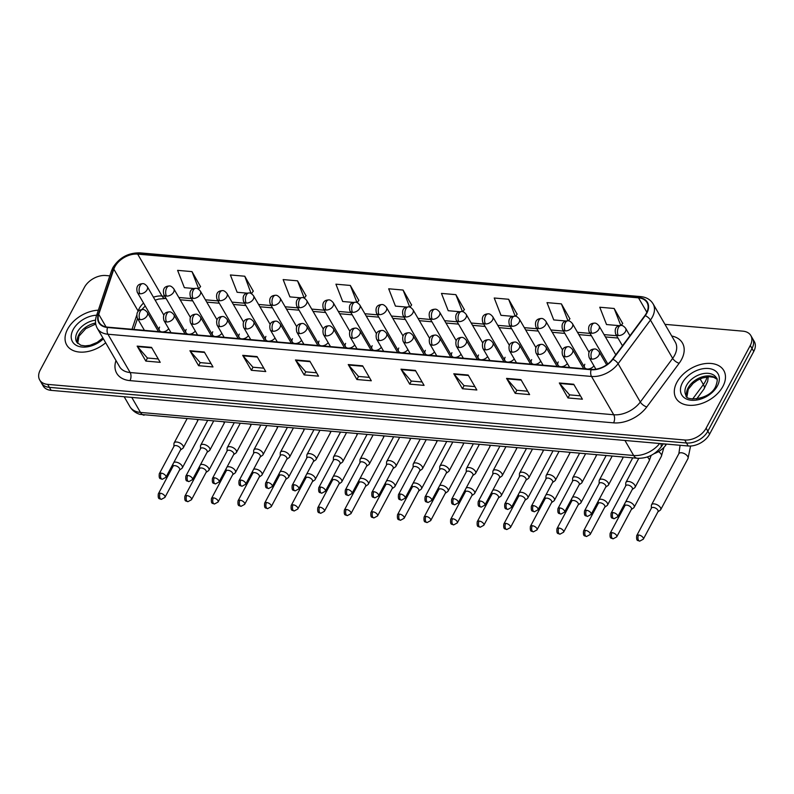 <?xml version="1.0" encoding="UTF-8"?>
<svg xmlns="http://www.w3.org/2000/svg" width="794" height="794" viewBox="0 0 794 794"><rect width="100%" height="100%" fill="white"/><g stroke="black" fill="none" stroke-linecap="round" stroke-linejoin="round"><path stroke-width="1.19" d="M186.163 329.45A5.756 3.801 -30.1 0 0 185.985 332.755A5.756 3.801 -30.1 0 0 190.272 334.135A5.756 3.801 -30.1 0 0 195.284 331.038M212.742 331.773A5.756 3.801 -30.1 0 0 212.564 335.078A5.756 3.801 -30.1 0 0 216.851 336.448A5.756 3.801 -30.1 0 0 221.863 333.351M239.322 334.085A5.756 3.801 -30.1 0 0 239.133 337.4A5.756 3.801 -30.1 0 0 243.43 338.77A5.756 3.801 -30.1 0 0 248.443 335.673M265.901 336.408A5.756 3.801 -30.1 0 0 265.712 339.713A5.756 3.801 -30.1 0 0 270 341.092A5.756 3.801 -30.1 0 0 275.012 337.996M292.47 338.73A5.756 3.801 -30.1 0 0 292.291 342.035A5.756 3.801 -30.1 0 0 296.579 343.415A5.756 3.801 -30.1 0 0 301.591 340.318M319.049 341.053A5.756 3.801 -30.1 0 0 318.87 344.358A5.756 3.801 -30.1 0 0 323.158 345.737A5.756 3.801 -30.1 0 0 328.17 342.641M345.628 343.375A5.756 3.801 -30.1 0 0 345.45 346.68A5.756 3.801 -30.1 0 0 349.737 348.06A5.756 3.801 -30.1 0 0 354.749 344.963M372.207 345.698A5.756 3.801 -30.1 0 0 372.019 349.003A5.756 3.801 -30.1 0 0 376.316 350.372A5.756 3.801 -30.1 0 0 381.328 347.276M398.787 348.02A5.756 3.801 -30.1 0 0 398.598 351.325A5.756 3.801 -30.1 0 0 402.886 352.695A5.756 3.801 -30.1 0 0 407.898 349.598M425.356 350.333A5.756 3.801 -30.1 0 0 425.177 353.638A5.756 3.801 -30.1 0 0 429.465 355.017A5.756 3.801 -30.1 0 0 434.477 351.921M451.935 352.655A5.756 3.801 -30.1 0 0 451.756 355.96A5.756 3.801 -30.1 0 0 456.044 357.34A5.756 3.801 -30.1 0 0 461.056 354.243M478.514 354.978A5.756 3.801 -30.1 0 0 478.335 358.283A5.756 3.801 -30.1 0 0 482.623 359.662A5.756 3.801 -30.1 0 0 487.635 356.566M505.093 357.3A5.756 3.801 -30.1 0 0 504.905 360.605A5.756 3.801 -30.1 0 0 509.202 361.985A5.756 3.801 -30.1 0 0 514.214 358.888M531.672 359.622A5.756 3.801 -30.1 0 0 531.484 362.927A5.756 3.801 -30.1 0 0 535.771 364.297A5.756 3.801 -30.1 0 0 540.783 361.201M558.242 361.945A5.756 3.801 -30.1 0 0 558.063 365.25A5.756 3.801 -30.1 0 0 562.351 366.62A5.756 3.801 -30.1 0 0 567.363 363.523M584.821 364.257A5.756 3.801 -30.1 0 0 584.642 367.562A5.756 3.801 -30.1 0 0 588.93 368.942A5.756 3.801 -30.1 0 0 593.942 365.845M159.584 327.128A5.756 3.801 -30.1 0 0 159.405 330.433A5.756 3.801 -30.1 0 0 163.693 331.813A5.756 3.801 -30.1 0 0 168.705 328.716M666.563 444.104L665.68 445.305A17.27 11.394 149.9 0 1 654.067 453.672M67.609 329.153A27.621 18.232 -30.1 0 0 66.736 345.023A27.621 18.232 -30.1 0 0 105.681 342.79A27.621 18.232 -30.1 0 1 66.736 345.023A27.621 18.232 -30.1 0 1 67.609 329.153A27.621 18.232 -30.1 0 1 98.337 310.196A27.621 18.232 -30.1 0 0 67.609 329.153M676.865 382.351A27.621 18.232 -30.1 0 0 675.992 398.221A27.621 18.232 -30.1 0 0 698.799 404.344A27.621 18.232 -30.1 0 0 722.917 386.38A27.621 18.232 -30.1 0 0 723.791 370.51A27.621 18.232 -30.1 0 0 700.993 364.386A27.621 18.232 -30.1 0 0 676.865 382.351A27.621 18.232 -30.1 0 0 675.992 398.221A27.621 18.232 -30.1 0 0 698.799 404.344A27.621 18.232 -30.1 0 0 722.917 386.38A27.621 18.232 -30.1 0 0 723.791 370.51A27.621 18.232 -30.1 0 0 700.993 364.386A27.621 18.232 -30.1 0 0 676.865 382.351M114.892 266.715A18.421 12.158 149.9 0 1 137.68 254.12L638.515 297.859A18.421 12.158 149.9 0 1 647.011 302.554A18.421 12.158 149.9 0 1 644.907 315.536L612.561 359.196A18.421 12.158 149.9 0 1 591.302 369.389L107.716 327.158A18.421 12.158 149.9 0 1 99.22 322.463A18.421 12.158 149.9 0 1 98.744 314.325L113.83 269.156A18.421 12.158 149.9 0 1 114.892 266.715M114.505 266.685A18.877 12.456 -30.1 0 0 113.423 269.186L98.337 314.355A18.877 12.456 -30.1 0 0 107.527 327.505L591.113 369.736A18.877 12.456 -30.1 0 0 612.908 359.285L645.254 315.625A18.877 12.456 -30.1 0 0 638.704 297.512L137.868 253.772A18.877 12.456 -30.1 0 0 114.505 266.685M109.8 275.875L105.781 275.518A17.27 11.394 -30.1 0 0 84.422 287.329L40.246 370.054A17.27 11.394 -30.1 0 0 39.7 379.979L43.174 385.963A17.27 11.394 -30.1 0 0 51.134 390.36L688.219 445.99A17.27 11.394 -30.1 0 0 709.578 434.189L753.754 351.454L752.017 348.467A17.27 11.394 -30.1 0 0 752.563 338.542A17.27 11.394 -30.1 0 1 752.017 348.467L707.851 431.192L752.017 348.467L750.28 345.469A17.27 11.394 -30.1 0 0 750.826 335.554A17.27 11.394 -30.1 0 0 742.866 331.158L664.975 324.349M688.219 445.99L686.482 443.002A17.27 11.394 -30.1 0 0 707.851 431.192A17.27 11.394 -30.1 0 1 686.482 443.002L49.397 387.363L686.482 443.002L684.746 440.005A17.27 11.394 -30.1 0 0 706.114 428.204L750.28 345.469M41.437 382.966A17.27 11.394 -30.1 0 0 49.397 387.363A17.27 11.394 -30.1 0 1 41.437 382.966M622.655 323.426L614.159 308.479L599.768 307.228L606.527 324.538L619.072 325.639M569.884 318.821L561.398 303.874L546.997 302.613L553.755 319.932L565.914 320.994M517.112 314.216L508.626 299.269L494.235 298.008L500.984 315.327L512.765 316.349M464.341 309.6L455.855 294.653L441.464 293.403L448.213 310.712L459.607 311.714M200.495 286.565L191.999 271.617L177.608 270.357L184.367 287.676L193.835 288.5M253.266 291.17L244.77 276.223L230.379 274.972L237.138 292.281L246.994 293.145M306.037 295.775L297.542 280.828L283.15 279.577L289.909 296.887L300.142 297.79M358.809 300.39L350.313 285.443L335.922 284.183L342.68 301.502L353.3 302.425M411.57 304.995L403.084 290.048L388.693 288.788L395.442 306.107L406.459 307.07M39.7 379.979A17.27 11.394 -30.1 0 0 47.66 384.375L684.746 440.005M468.172 375.026L476.847 389.993L462.455 388.732L453.781 373.766L468.172 375.026M520.943 379.631L529.618 394.598L515.227 393.338L506.552 378.381L520.943 379.631M573.715 384.246L582.389 399.203L567.998 397.953L559.323 382.986L573.715 384.246M309.858 361.201L318.533 376.167L304.142 374.907L295.467 359.95L309.858 361.201M257.087 356.595L265.762 371.552L251.37 370.302L242.696 355.335L257.087 356.595M204.316 351.99L212.99 366.947L198.599 365.687L189.925 350.73L204.316 351.99M151.545 347.375L160.219 362.342L145.828 361.081L137.154 346.124L151.545 347.375M415.401 370.421L424.075 385.378L409.684 384.127L401.01 369.16L415.401 370.421M362.63 365.816L371.304 380.773L356.913 379.512L348.238 364.555L362.63 365.816M356.913 379.512L358.551 376.445M369.339 377.388L358.471 376.435L348.566 365.022A4.605 2.521 -85 0 1 348.238 364.555M409.684 384.127L411.322 381.051M422.11 381.993L411.242 381.051L401.337 369.627A4.605 2.521 -85 0 1 401.01 369.16M145.828 361.081L147.466 358.015M158.264 358.957L147.386 358.005L137.481 346.591A4.605 2.521 -85 0 1 137.154 346.124M198.599 365.687L200.237 362.62M211.025 363.563L200.157 362.61L190.252 351.196A4.605 2.521 -85 0 1 189.925 350.73M251.37 370.302L253.008 367.225M263.797 368.168L252.929 367.225L243.024 355.801A4.605 2.521 -85 0 1 242.696 355.335M304.142 374.907L305.779 371.84M316.568 372.783L305.7 371.83L295.795 360.416A4.605 2.521 -85 0 1 295.467 359.95M567.998 397.953L569.635 394.876M580.424 395.819L569.556 394.866L559.651 383.452A4.605 2.521 -85 0 1 559.323 382.986M515.227 393.338L516.864 390.271M527.653 391.214L516.785 390.261L506.88 378.847A4.605 2.521 -85 0 1 506.552 378.381M462.455 388.732L464.093 385.666M474.881 386.599L464.014 385.656L454.108 374.242A4.605 2.521 -85 0 1 453.781 373.766M403.084 290.048L409.734 307.109M409.972 307.189L411.669 304.866M350.313 285.443L357.012 302.613M357.131 302.663L358.898 300.251M297.542 280.828L304.231 298.137M304.301 298.147L306.127 295.646M244.77 276.223L251.083 293.502M251.529 293.542L253.355 291.041M191.999 271.617L198.758 288.927L197.924 288.857M198.758 288.927L200.594 286.426M455.855 294.653L462.475 311.635M462.793 311.714L464.44 309.471M508.626 299.269L515.227 316.201M515.604 316.27L517.212 314.077M561.398 303.874L567.998 320.796A5.756 3.156 95 0 0 565.328 322.791A5.756 3.156 -85 0 0 565.169 330.88A5.756 3.801 -30.1 0 0 572.295 326.949A5.756 3.801 -30.1 0 0 572.474 323.644L589.009 352.159M568.405 320.845L569.983 318.682M614.159 308.479L620.769 325.411M621.186 325.441L622.754 323.297M753.754 351.454A17.27 11.394 -30.1 0 0 754.3 341.539L750.826 335.554M179.523 470.058L181.846 468.42A5.181 2.66 -151.9 0 0 182.302 467.914A5.181 2.66 -151.9 0 0 182.054 465.85A5.181 2.66 -151.9 0 0 175.782 462.108A5.181 2.66 -151.9 0 0 173.866 462.376M160.209 493.213A3.742 1.925 -151.9 0 1 163.842 494.861A3.742 1.925 -151.9 0 1 164.924 497.411L179.633 469.849A3.742 1.925 -151.9 0 0 179.454 468.361A3.742 1.925 -151.9 0 0 174.928 465.651A3.742 1.925 -151.9 0 0 173.032 466.326L158.324 493.888C157.748 500.031 159.594 498.295 161.291 499.376A3.742 2.045 95 0 1 160.11 498.473A3.742 2.045 -85 0 1 160.209 493.213A3.742 1.925 -151.9 0 0 158.324 493.888M180.486 449.98L182.809 448.332A5.181 2.66 -151.9 0 0 183.265 447.826A5.181 2.66 -151.9 0 0 183.017 445.762A5.181 2.66 -151.9 0 0 178.332 442.347A5.181 2.66 -151.9 0 0 174.134 442.943A5.181 2.66 -151.9 0 0 173.965 443.608L173.886 446.456M161.182 473.125A3.742 1.925 -151.9 0 1 164.815 474.772A3.742 1.925 -151.9 0 1 165.886 477.323L180.605 449.761A3.742 1.925 -151.9 0 0 180.427 448.273A3.742 1.925 -151.9 0 0 175.891 445.563A3.742 1.925 -151.9 0 0 174.005 446.238L159.286 473.8C158.721 479.943 160.557 478.206 162.264 479.288A3.742 2.045 95 0 1 161.073 478.395A3.742 2.045 -85 0 1 161.182 473.125A3.742 1.925 -151.9 0 0 159.286 473.8M206.103 472.38L208.415 470.743A5.181 2.66 -151.9 0 0 208.882 470.237A5.181 2.66 -151.9 0 0 208.624 468.172A5.181 2.66 -151.9 0 0 202.361 464.43A5.181 2.66 -151.9 0 0 200.445 464.698M186.788 495.535A3.742 1.925 -151.9 0 1 190.421 497.183A3.742 1.925 -151.9 0 1 191.493 499.724L206.212 472.162A3.742 1.925 -151.9 0 0 206.033 470.673A3.742 1.925 -151.9 0 0 201.507 467.974A3.742 1.925 -151.9 0 0 199.612 468.639L184.893 496.2C184.327 502.354 186.163 500.617 187.87 501.689A3.742 2.045 95 0 1 186.689 500.796A3.742 2.045 -85 0 1 186.788 495.535A3.742 1.925 -151.9 0 0 184.893 496.2M232.672 474.703L234.994 473.065A5.181 2.66 -151.9 0 0 235.451 472.549A5.181 2.66 -151.9 0 0 235.203 470.495A5.181 2.66 -151.9 0 0 228.93 466.743A5.181 2.66 -151.9 0 0 227.024 467.011M213.368 497.858A3.742 1.925 -151.9 0 1 217 499.495A3.742 1.925 -151.9 0 1 218.072 502.046L232.791 474.484A3.742 1.925 -151.9 0 0 232.612 472.996A3.742 1.925 -151.9 0 0 228.077 470.296A3.742 1.925 -151.9 0 0 226.191 470.961L211.472 498.523C210.906 504.676 212.742 502.939 214.449 504.011A3.742 2.045 95 0 1 213.258 503.118A3.742 2.045 -85 0 1 213.368 497.858A3.742 1.925 -151.9 0 0 211.472 498.523M259.251 477.025L261.573 475.388A5.181 2.66 -151.9 0 0 262.03 474.872A5.181 2.66 -151.9 0 0 261.782 472.807A5.181 2.66 -151.9 0 0 255.509 469.065A5.181 2.66 -151.9 0 0 253.604 469.333M239.937 500.18A3.742 1.925 -151.9 0 1 243.579 501.818A3.742 1.925 -151.9 0 1 244.651 504.369L259.37 476.807A3.742 1.925 -151.9 0 0 259.191 475.318A3.742 1.925 -151.9 0 0 254.656 472.619A3.742 1.925 -151.9 0 0 252.77 473.284L238.051 500.845C237.485 506.999 239.322 505.262 241.029 506.334A3.742 2.045 95 0 1 239.838 505.441A3.742 2.045 -85 0 1 239.937 500.18A3.742 1.925 -151.9 0 0 238.051 500.845M285.83 479.348L288.153 477.7A5.181 2.66 -151.9 0 0 288.609 477.194A5.181 2.66 -151.9 0 0 288.361 475.13A5.181 2.66 -151.9 0 0 282.088 471.388A5.181 2.66 -151.9 0 0 280.183 471.656M266.516 502.493A3.742 1.925 -151.9 0 1 270.149 504.14A3.742 1.925 -151.9 0 1 271.23 506.691L285.949 479.129A3.742 1.925 -151.9 0 0 285.761 477.641A3.742 1.925 -151.9 0 0 281.235 474.941A3.742 1.925 -151.9 0 0 279.349 475.606L264.63 503.168C264.065 509.311 265.901 507.574 267.608 508.656A3.742 2.045 95 0 1 266.417 507.763A3.742 2.045 -85 0 1 266.516 502.493A3.742 1.925 -151.9 0 0 264.63 503.168M207.065 452.302L209.388 450.655A5.181 2.66 -151.9 0 0 209.844 450.148A5.181 2.66 -151.9 0 0 209.596 448.084A5.181 2.66 -151.9 0 0 204.902 444.67A5.181 2.66 -151.9 0 0 200.703 445.265A5.181 2.66 -151.9 0 0 200.535 445.93L200.465 448.769M187.751 475.447A3.742 1.925 -151.9 0 1 191.384 477.095A3.742 1.925 -151.9 0 1 192.466 479.645L207.184 452.084A3.742 1.925 -151.9 0 0 206.996 450.595A3.742 1.925 -151.9 0 0 202.47 447.885A3.742 1.925 -151.9 0 0 200.584 448.56L185.865 476.122C185.3 482.266 187.136 480.529 188.843 481.611A3.742 2.045 95 0 1 187.652 480.707A3.742 2.045 -85 0 1 187.751 475.447A3.742 1.925 -151.9 0 0 185.865 476.122M233.644 454.615L235.967 452.977A5.181 2.66 -151.9 0 0 236.423 452.471A5.181 2.66 -151.9 0 0 236.175 450.406A5.181 2.66 -151.9 0 0 231.481 446.992A5.181 2.66 -151.9 0 0 227.282 447.588A5.181 2.66 -151.9 0 0 227.114 448.253L227.044 451.091M214.33 477.77A3.742 1.925 -151.9 0 1 217.963 479.417A3.742 1.925 -151.9 0 1 219.045 481.968L233.764 454.406A3.742 1.925 -151.9 0 0 233.575 452.917A3.742 1.925 -151.9 0 0 229.049 450.208A3.742 1.925 -151.9 0 0 227.163 450.883L212.445 478.445C211.869 484.588 213.715 482.851 215.422 483.933A3.742 2.045 95 0 1 214.231 483.03A3.742 2.045 -85 0 1 214.33 477.77A3.742 1.925 -151.9 0 0 212.445 478.445M260.224 456.937L262.546 455.299A5.181 2.66 -151.9 0 0 263.003 454.793A5.181 2.66 -151.9 0 0 262.745 452.729A5.181 2.66 -151.9 0 0 258.06 449.315A5.181 2.66 -151.9 0 0 253.862 449.91A5.181 2.66 -151.9 0 0 253.693 450.575L253.623 453.414M240.91 480.092A3.742 1.925 -151.9 0 1 244.542 481.74A3.742 1.925 -151.9 0 1 245.624 484.28L260.333 456.719A3.742 1.925 -151.9 0 0 260.154 455.23A3.742 1.925 -151.9 0 0 255.628 452.53A3.742 1.925 -151.9 0 0 253.733 453.195L239.024 480.757C238.448 486.911 240.294 485.174 241.991 486.246A3.742 2.045 95 0 1 240.81 485.352A3.742 2.045 -85 0 1 240.91 480.092A3.742 1.925 -151.9 0 0 239.024 480.757M312.409 481.67L314.732 480.023A5.181 2.66 -151.9 0 0 315.188 479.516A5.181 2.66 -151.9 0 0 314.93 477.452A5.181 2.66 -151.9 0 0 308.668 473.71A5.181 2.66 -151.9 0 0 306.752 473.978M293.095 504.815A3.742 1.925 -151.9 0 1 296.728 506.463A3.742 1.925 -151.9 0 1 297.81 509.014L312.518 481.452A3.742 1.925 -151.9 0 0 312.34 479.963A3.742 1.925 -151.9 0 0 307.814 477.254A3.742 1.925 -151.9 0 0 305.918 477.928L291.209 505.49C290.634 511.634 292.48 509.897 294.177 510.979A3.742 2.045 95 0 1 292.996 510.076A3.742 2.045 -85 0 1 293.095 504.815A3.742 1.925 -151.9 0 0 291.209 505.49M338.988 483.983L341.301 482.345A5.181 2.66 -151.9 0 0 341.767 481.839A5.181 2.66 -151.9 0 0 341.509 479.774A5.181 2.66 -151.9 0 0 335.247 476.033A5.181 2.66 -151.9 0 0 333.331 476.301M319.674 507.138A3.742 1.925 -151.9 0 1 323.307 508.785A3.742 1.925 -151.9 0 1 324.379 511.336L339.098 483.774A3.742 1.925 -151.9 0 0 338.919 482.286A3.742 1.925 -151.9 0 0 334.393 479.576A3.742 1.925 -151.9 0 0 332.497 480.251L317.779 507.813C317.213 513.956 319.049 512.219 320.756 513.301A3.742 2.045 95 0 1 319.575 512.398A3.742 2.045 -85 0 1 319.674 507.138A3.742 1.925 -151.9 0 0 317.779 507.813M365.558 486.305L367.88 484.668A5.181 2.66 -151.9 0 0 368.337 484.161A5.181 2.66 -151.9 0 0 368.088 482.097A5.181 2.66 -151.9 0 0 361.816 478.355A5.181 2.66 -151.9 0 0 359.91 478.623M346.253 509.46A3.742 1.925 -151.9 0 1 349.886 511.108A3.742 1.925 -151.9 0 1 350.958 513.658L365.677 486.097A3.742 1.925 -151.9 0 0 365.498 484.598A3.742 1.925 -151.9 0 0 360.962 481.898A3.742 1.925 -151.9 0 0 359.077 482.563L344.358 510.125C343.792 516.279 345.628 514.542 347.335 515.614A3.742 2.045 95 0 1 346.144 514.72A3.742 2.045 -85 0 1 346.253 509.46A3.742 1.925 -151.9 0 0 344.358 510.125M286.803 459.26L289.115 457.622A5.181 2.66 -151.9 0 0 289.582 457.106A5.181 2.66 -151.9 0 0 289.324 455.051A5.181 2.66 -151.9 0 0 284.639 451.627A5.181 2.66 -151.9 0 0 280.441 452.233A5.181 2.66 -151.9 0 0 280.272 452.898L280.203 455.736M267.489 482.415A3.742 1.925 -151.9 0 1 271.121 484.052A3.742 1.925 -151.9 0 1 272.193 486.603L286.912 459.041A3.742 1.925 -151.9 0 0 286.733 457.552A3.742 1.925 -151.9 0 0 282.207 454.853A3.742 1.925 -151.9 0 0 280.312 455.518L265.593 483.08C265.027 489.233 266.863 487.496 268.571 488.568A3.742 2.045 95 0 1 267.389 487.675A3.742 2.045 -85 0 1 267.489 482.415A3.742 1.925 -151.9 0 0 265.593 483.08M313.372 461.582L315.694 459.944A5.181 2.66 -151.9 0 0 316.151 459.428A5.181 2.66 -151.9 0 0 315.903 457.364A5.181 2.66 -151.9 0 0 311.218 453.95A5.181 2.66 -151.9 0 0 307.02 454.555A5.181 2.66 -151.9 0 0 306.851 455.22L306.772 458.059M294.068 484.737A3.742 1.925 -151.9 0 1 297.7 486.375A3.742 1.925 -151.9 0 1 298.772 488.925L313.491 461.364A3.742 1.925 -151.9 0 0 313.312 459.875A3.742 1.925 -151.9 0 0 308.777 457.175A3.742 1.925 -151.9 0 0 306.891 457.84L292.172 485.402C291.606 491.555 293.443 489.819 295.15 490.891A3.742 2.045 95 0 1 293.959 489.997A3.742 2.045 -85 0 1 294.068 484.737A3.742 1.925 -151.9 0 0 292.172 485.402M339.951 463.904L342.274 462.257A5.181 2.66 -151.9 0 0 342.73 461.751A5.181 2.66 -151.9 0 0 342.482 459.686A5.181 2.66 -151.9 0 0 337.787 456.272A5.181 2.66 -151.9 0 0 333.589 456.868A5.181 2.66 -151.9 0 0 333.42 457.533L333.351 460.381M320.637 487.059A3.742 1.925 -151.9 0 1 324.27 488.697A3.742 1.925 -151.9 0 1 325.351 491.248L340.07 463.686A3.742 1.925 -151.9 0 0 339.882 462.197A3.742 1.925 -151.9 0 0 335.356 459.498A3.742 1.925 -151.9 0 0 333.47 460.163L318.751 487.724C318.186 493.868 320.022 492.131 321.729 493.213A3.742 2.045 95 0 1 320.538 492.32A3.742 2.045 -85 0 1 320.637 487.059A3.742 1.925 -151.9 0 0 318.751 487.724M392.137 488.628L394.459 486.99A5.181 2.66 -151.9 0 0 394.916 486.474A5.181 2.66 -151.9 0 0 394.668 484.419A5.181 2.66 -151.9 0 0 388.395 480.668A5.181 2.66 -151.9 0 0 386.489 480.936M372.823 511.783A3.742 1.925 -151.9 0 1 376.465 513.43A3.742 1.925 -151.9 0 1 377.537 515.971L392.256 488.409A3.742 1.925 -151.9 0 0 392.077 486.921A3.742 1.925 -151.9 0 0 387.541 484.221A3.742 1.925 -151.9 0 0 385.656 484.886L370.937 512.448C370.371 518.601 372.207 516.864 373.914 517.936A3.742 2.045 95 0 1 372.723 517.043A3.742 2.045 -85 0 1 372.823 511.783A3.742 1.925 -151.9 0 0 370.937 512.448M418.716 490.95L421.038 489.312A5.181 2.66 -151.9 0 0 421.495 488.796A5.181 2.66 -151.9 0 0 421.247 486.732A5.181 2.66 -151.9 0 0 414.974 482.99A5.181 2.66 -151.9 0 0 413.069 483.258M399.402 514.105A3.742 1.925 -151.9 0 1 403.034 515.743A3.742 1.925 -151.9 0 1 404.116 518.293L418.835 490.732A3.742 1.925 -151.9 0 0 418.646 489.243A3.742 1.925 -151.9 0 0 414.121 486.543A3.742 1.925 -151.9 0 0 412.235 487.208L397.516 514.77C396.95 520.924 398.787 519.187 400.494 520.259A3.742 2.045 95 0 1 399.303 519.365A3.742 2.045 -85 0 1 399.402 514.105A3.742 1.925 -151.9 0 0 397.516 514.77M445.295 493.273L447.618 491.625A5.181 2.66 -151.9 0 0 448.074 491.119A5.181 2.66 -151.9 0 0 447.816 489.054A5.181 2.66 -151.9 0 0 441.553 485.313A5.181 2.66 -151.9 0 0 439.638 485.581M425.981 516.428A3.742 1.925 -151.9 0 1 429.614 518.065A3.742 1.925 -151.9 0 1 430.695 520.616L445.404 493.054A3.742 1.925 -151.9 0 0 445.226 491.565A3.742 1.925 -151.9 0 0 440.7 488.866A3.742 1.925 -151.9 0 0 438.804 489.531L424.095 517.092C423.52 523.236 425.366 521.499 427.063 522.581A3.742 2.045 95 0 1 425.882 521.688A3.742 2.045 -85 0 1 425.981 516.428A3.742 1.925 -151.9 0 0 424.095 517.092M471.874 495.595L474.187 493.947A5.181 2.66 -151.9 0 0 474.653 493.441A5.181 2.66 -151.9 0 0 474.395 491.377A5.181 2.66 -151.9 0 0 468.132 487.635A5.181 2.66 -151.9 0 0 466.217 487.903M452.56 518.74A3.742 1.925 -151.9 0 1 456.193 520.388A3.742 1.925 -151.9 0 1 457.265 522.938L471.983 495.377A3.742 1.925 -151.9 0 0 471.805 493.888A3.742 1.925 -151.9 0 0 467.279 491.178A3.742 1.925 -151.9 0 0 465.383 491.853L450.664 519.415C450.099 525.559 451.935 523.822 453.642 524.903A3.742 2.045 95 0 1 452.461 524A3.742 2.045 -85 0 1 452.56 518.74A3.742 1.925 -151.9 0 0 450.664 519.415M498.443 497.907L500.766 496.27A5.181 2.66 -151.9 0 0 501.222 495.764A5.181 2.66 -151.9 0 0 500.974 493.699A5.181 2.66 -151.9 0 0 494.702 489.958A5.181 2.66 -151.9 0 0 492.796 490.226M479.139 521.062A3.742 1.925 -151.9 0 1 482.772 522.71A3.742 1.925 -151.9 0 1 483.844 525.261L498.563 497.699A3.742 1.925 -151.9 0 0 498.384 496.21A3.742 1.925 -151.9 0 0 493.848 493.501A3.742 1.925 -151.9 0 0 491.962 494.176L477.244 521.737C476.678 527.881 478.514 526.144 480.221 527.226A3.742 2.045 95 0 1 479.03 526.323A3.742 2.045 -85 0 1 479.139 521.062A3.742 1.925 -151.9 0 0 477.244 521.737M366.53 466.227L368.853 464.579A5.181 2.66 -151.9 0 0 369.309 464.073A5.181 2.66 -151.9 0 0 369.061 462.009A5.181 2.66 -151.9 0 0 364.367 458.595A5.181 2.66 -151.9 0 0 360.168 459.19A5.181 2.66 -151.9 0 0 360 459.855L359.93 462.694M347.216 489.372A3.742 1.925 -151.9 0 1 350.849 491.02A3.742 1.925 -151.9 0 1 351.931 493.57L366.649 466.009A3.742 1.925 -151.9 0 0 366.461 464.52A3.742 1.925 -151.9 0 0 361.935 461.81A3.742 1.925 -151.9 0 0 360.049 462.485L345.33 490.047C344.755 496.19 346.601 494.454 348.298 495.535A3.742 2.045 95 0 1 347.117 494.632A3.742 2.045 -85 0 1 347.216 489.372A3.742 1.925 -151.9 0 0 345.33 490.047M393.109 468.539L395.432 466.902A5.181 2.66 -151.9 0 0 395.888 466.396A5.181 2.66 -151.9 0 0 395.63 464.331A5.181 2.66 -151.9 0 0 390.946 460.917A5.181 2.66 -151.9 0 0 386.747 461.513A5.181 2.66 -151.9 0 0 386.579 462.177L386.509 465.016M373.795 491.694A3.742 1.925 -151.9 0 1 377.428 493.342A3.742 1.925 -151.9 0 1 378.51 495.893L393.219 468.331A3.742 1.925 -151.9 0 0 393.04 466.842A3.742 1.925 -151.9 0 0 388.514 464.133A3.742 1.925 -151.9 0 0 386.618 464.808L371.91 492.369C371.334 498.513 373.18 496.776 374.877 497.858A3.742 2.045 95 0 1 373.696 496.955A3.742 2.045 -85 0 1 373.795 491.694A3.742 1.925 -151.9 0 0 371.91 492.369M419.689 470.862L422.001 469.224A5.181 2.66 -151.9 0 0 422.468 468.718A5.181 2.66 -151.9 0 0 422.209 466.654A5.181 2.66 -151.9 0 0 417.525 463.239A5.181 2.66 -151.9 0 0 413.327 463.835A5.181 2.66 -151.9 0 0 413.158 464.5L413.088 467.338M400.375 494.017A3.742 1.925 -151.9 0 1 404.007 495.664A3.742 1.925 -151.9 0 1 405.079 498.215L419.798 470.653A3.742 1.925 -151.9 0 0 419.619 469.155A3.742 1.925 -151.9 0 0 415.093 466.455A3.742 1.925 -151.9 0 0 413.198 467.12L398.479 494.682C397.913 500.835 399.749 499.098 401.456 500.17A3.742 2.045 95 0 1 400.275 499.277A3.742 2.045 -85 0 1 400.375 494.017A3.742 1.925 -151.9 0 0 398.479 494.682M446.258 473.184L448.58 471.547A5.181 2.66 -151.9 0 0 449.037 471.031A5.181 2.66 -151.9 0 0 448.789 468.976A5.181 2.66 -151.9 0 0 444.104 465.552A5.181 2.66 -151.9 0 0 439.906 466.157A5.181 2.66 -151.9 0 0 439.737 466.822L439.658 469.661M426.954 496.339A3.742 1.925 -151.9 0 1 430.586 497.987A3.742 1.925 -151.9 0 1 431.658 500.528L446.377 472.966A3.742 1.925 -151.9 0 0 446.198 471.477A3.742 1.925 -151.9 0 0 441.663 468.778A3.742 1.925 -151.9 0 0 439.777 469.443L425.058 497.004C424.492 503.158 426.328 501.421 428.035 502.493A3.742 2.045 95 0 1 426.844 501.6A3.742 2.045 -85 0 1 426.954 496.339A3.742 1.925 -151.9 0 0 425.058 497.004M472.837 475.507L475.159 473.869A5.181 2.66 -151.9 0 0 475.616 473.353A5.181 2.66 -151.9 0 0 475.368 471.289A5.181 2.66 -151.9 0 0 470.673 467.874A5.181 2.66 -151.9 0 0 466.475 468.48A5.181 2.66 -151.9 0 0 466.306 469.145L466.237 471.983M453.523 498.662A3.742 1.925 -151.9 0 1 457.155 500.299A3.742 1.925 -151.9 0 1 458.237 502.85L472.956 475.288A3.742 1.925 -151.9 0 0 472.767 473.8A3.742 1.925 -151.9 0 0 468.242 471.1A3.742 1.925 -151.9 0 0 466.356 471.765L451.637 499.327C451.071 505.48 452.908 503.743 454.615 504.815A3.742 2.045 95 0 1 453.424 503.922A3.742 2.045 -85 0 1 453.523 498.662A3.742 1.925 -151.9 0 0 451.637 499.327M525.023 500.23L527.345 498.592A5.181 2.66 -151.9 0 0 527.802 498.086A5.181 2.66 -151.9 0 0 527.553 496.022A5.181 2.66 -151.9 0 0 521.281 492.28A5.181 2.66 -151.9 0 0 519.375 492.548M505.709 523.385A3.742 1.925 -151.9 0 1 509.351 525.033A3.742 1.925 -151.9 0 1 510.423 527.583L525.142 500.022A3.742 1.925 -151.9 0 0 524.953 498.523A3.742 1.925 -151.9 0 0 520.427 495.823A3.742 1.925 -151.9 0 0 518.542 496.488L503.823 524.05C503.257 530.203 505.093 528.467 506.8 529.538A3.742 2.045 95 0 1 505.609 528.645A3.742 2.045 -85 0 1 505.709 523.385A3.742 1.925 -151.9 0 0 503.823 524.05M551.602 502.552L553.924 500.915A5.181 2.66 -151.9 0 0 554.381 500.399A5.181 2.66 -151.9 0 0 554.133 498.344A5.181 2.66 -151.9 0 0 547.86 494.593A5.181 2.66 -151.9 0 0 545.954 494.861M532.288 525.707A3.742 1.925 -151.9 0 1 535.92 527.355A3.742 1.925 -151.9 0 1 537.002 529.896L551.721 502.334A3.742 1.925 -151.9 0 0 551.532 500.845A3.742 1.925 -151.9 0 0 547.006 498.146A3.742 1.925 -151.9 0 0 545.121 498.811L530.402 526.372C529.836 532.526 531.672 530.789 533.379 531.861A3.742 2.045 95 0 1 532.188 530.968A3.742 2.045 -85 0 1 532.288 525.707A3.742 1.925 -151.9 0 0 530.402 526.372M578.181 504.875L580.503 503.237A5.181 2.66 -151.9 0 0 580.96 502.721A5.181 2.66 -151.9 0 0 580.702 500.657A5.181 2.66 -151.9 0 0 574.439 496.915A5.181 2.66 -151.9 0 0 572.524 497.183M558.867 528.03A3.742 1.925 -151.9 0 1 562.499 529.667A3.742 1.925 -151.9 0 1 563.581 532.218L578.29 504.656A3.742 1.925 -151.9 0 0 578.111 503.168A3.742 1.925 -151.9 0 0 573.586 500.468A3.742 1.925 -151.9 0 0 571.69 501.133L556.981 528.695C556.405 534.848 558.251 533.111 559.949 534.183A3.742 2.045 95 0 1 558.768 533.29A3.742 2.045 -85 0 1 558.867 528.03A3.742 1.925 -151.9 0 0 556.981 528.695M604.76 507.197L607.073 505.55A5.181 2.66 -151.9 0 0 607.539 505.044A5.181 2.66 -151.9 0 0 607.281 502.979A5.181 2.66 -151.9 0 0 601.018 499.237A5.181 2.66 -151.9 0 0 599.103 499.505M585.446 530.352A3.742 1.925 -151.9 0 1 589.079 531.99A3.742 1.925 -151.9 0 1 590.15 534.541L604.869 506.979A3.742 1.925 -151.9 0 0 604.691 505.49A3.742 1.925 -151.9 0 0 600.165 502.791A3.742 1.925 -151.9 0 0 598.269 503.456L583.55 531.017C582.985 537.161 584.821 535.424 586.528 536.506A3.742 2.045 95 0 1 585.347 535.613A3.742 2.045 -85 0 1 585.446 530.352A3.742 1.925 -151.9 0 0 583.55 531.017M631.329 509.52L633.652 507.872A5.181 2.66 -151.9 0 0 634.108 507.366A5.181 2.66 -151.9 0 0 633.86 505.302A5.181 2.66 -151.9 0 0 627.588 501.56A5.181 2.66 -151.9 0 0 625.682 501.828M612.025 532.665A3.742 1.925 -151.9 0 1 615.658 534.312A3.742 1.925 -151.9 0 1 616.73 536.863L631.448 509.301A3.742 1.925 -151.9 0 0 631.27 507.813A3.742 1.925 -151.9 0 0 626.734 505.103A3.742 1.925 -151.9 0 0 624.848 505.778L610.129 533.34C609.564 539.483 611.4 537.746 613.107 538.828A3.742 2.045 95 0 1 611.916 537.925A3.742 2.045 -85 0 1 612.025 532.665A3.742 1.925 -151.9 0 0 610.129 533.34M657.908 511.832L660.231 510.195A5.181 2.66 -151.9 0 0 660.687 509.688A5.181 2.66 -151.9 0 0 660.439 507.624A5.181 2.66 -151.9 0 0 654.167 503.882A5.181 2.66 -151.9 0 0 651.546 504.805A5.181 2.66 -151.9 0 0 651.378 505.47L651.308 508.309M638.594 534.987A3.742 1.925 -151.9 0 1 642.237 536.635A3.742 1.925 -151.9 0 1 643.309 539.186L658.028 511.624A3.742 1.925 -151.9 0 0 657.839 510.135A3.742 1.925 -151.9 0 0 653.313 507.426A3.742 1.925 -151.9 0 0 651.427 508.1L636.709 535.662C636.143 541.806 637.979 540.069 639.686 541.151A3.742 2.045 95 0 1 638.495 540.248A3.742 2.045 -85 0 1 638.594 534.987A3.742 1.925 -151.9 0 0 636.709 535.662M499.416 477.829L501.739 476.182A5.181 2.66 -151.9 0 0 502.195 475.675A5.181 2.66 -151.9 0 0 501.947 473.611A5.181 2.66 -151.9 0 0 497.252 470.197A5.181 2.66 -151.9 0 0 493.054 470.792A5.181 2.66 -151.9 0 0 492.885 471.457L492.816 474.306M480.102 500.984A3.742 1.925 -151.9 0 1 483.735 502.622A3.742 1.925 -151.9 0 1 484.816 505.173L499.535 477.611A3.742 1.925 -151.9 0 0 499.347 476.122A3.742 1.925 -151.9 0 0 494.821 473.423A3.742 1.925 -151.9 0 0 492.935 474.087L478.216 501.649C477.641 507.793 479.487 506.056 481.184 507.138A3.742 2.045 95 0 1 480.003 506.244A3.742 2.045 -85 0 1 480.102 500.984A3.742 1.925 -151.9 0 0 478.216 501.649M525.995 480.152L528.318 478.504A5.181 2.66 -151.9 0 0 528.774 477.998A5.181 2.66 -151.9 0 0 528.516 475.934A5.181 2.66 -151.9 0 0 523.832 472.519A5.181 2.66 -151.9 0 0 519.633 473.115A5.181 2.66 -151.9 0 0 519.465 473.78L519.395 476.618M506.681 503.297A3.742 1.925 -151.9 0 1 510.314 504.944A3.742 1.925 -151.9 0 1 511.396 507.495L526.104 479.933A3.742 1.925 -151.9 0 0 525.926 478.445A3.742 1.925 -151.9 0 0 521.4 475.735A3.742 1.925 -151.9 0 0 519.504 476.41L504.795 503.972C504.22 510.115 506.066 508.378 507.763 509.46A3.742 2.045 95 0 1 506.582 508.557A3.742 2.045 -85 0 1 506.681 503.297A3.742 1.925 -151.9 0 0 504.795 503.972M552.574 482.464L554.887 480.827A5.181 2.66 -151.9 0 0 555.353 480.32A5.181 2.66 -151.9 0 0 555.095 478.256A5.181 2.66 -151.9 0 0 550.411 474.842A5.181 2.66 -151.9 0 0 546.212 475.437A5.181 2.66 -151.9 0 0 546.044 476.102L545.974 478.941M533.26 505.619A3.742 1.925 -151.9 0 1 536.893 507.267A3.742 1.925 -151.9 0 1 537.965 509.817L552.684 482.256A3.742 1.925 -151.9 0 0 552.505 480.767A3.742 1.925 -151.9 0 0 547.979 478.057A3.742 1.925 -151.9 0 0 546.083 478.732L531.365 506.294C530.799 512.438 532.635 510.701 534.342 511.783A3.742 2.045 95 0 1 533.161 510.879A3.742 2.045 -85 0 1 533.26 505.619A3.742 1.925 -151.9 0 0 531.365 506.294M579.144 484.787L581.466 483.149A5.181 2.66 -151.9 0 0 581.923 482.643A5.181 2.66 -151.9 0 0 581.674 480.578A5.181 2.66 -151.9 0 0 576.99 477.164A5.181 2.66 -151.9 0 0 572.792 477.76A5.181 2.66 -151.9 0 0 572.623 478.425L572.543 481.263M559.839 507.942A3.742 1.925 -151.9 0 1 563.472 509.589A3.742 1.925 -151.9 0 1 564.544 512.14L579.263 484.578A3.742 1.925 -151.9 0 0 579.084 483.08A3.742 1.925 -151.9 0 0 574.548 480.38A3.742 1.925 -151.9 0 0 572.663 481.045L557.944 508.607C557.378 514.76 559.214 513.023 560.921 514.095A3.742 2.045 95 0 1 559.73 513.202A3.742 2.045 -85 0 1 559.839 507.942A3.742 1.925 -151.9 0 0 557.944 508.607M605.723 487.109L608.045 485.471A5.181 2.66 -151.9 0 0 608.502 484.955A5.181 2.66 -151.9 0 0 608.254 482.901A5.181 2.66 -151.9 0 0 603.559 479.477A5.181 2.66 -151.9 0 0 599.361 480.082A5.181 2.66 -151.9 0 0 599.192 480.747L599.123 483.586M586.409 510.264A3.742 1.925 -151.9 0 1 590.041 511.912A3.742 1.925 -151.9 0 1 591.123 514.452L605.842 486.891A3.742 1.925 -151.9 0 0 605.653 485.402A3.742 1.925 -151.9 0 0 601.127 482.702A3.742 1.925 -151.9 0 0 599.242 483.367L584.523 510.929C583.957 517.083 585.793 515.346 587.5 516.418A3.742 2.045 95 0 1 586.309 515.524A3.742 2.045 -85 0 1 586.409 510.264A3.742 1.925 -151.9 0 0 584.523 510.929M632.302 489.432L634.624 487.794A5.181 2.66 -151.9 0 0 635.081 487.278A5.181 2.66 -151.9 0 0 634.833 485.213A5.181 2.66 -151.9 0 0 630.138 481.799A5.181 2.66 -151.9 0 0 625.94 482.405A5.181 2.66 -151.9 0 0 625.771 483.07L625.702 485.908M612.988 512.587A3.742 1.925 -151.9 0 1 616.62 514.224A3.742 1.925 -151.9 0 1 617.702 516.775L632.421 489.213A3.742 1.925 -151.9 0 0 632.232 487.724A3.742 1.925 -151.9 0 0 627.707 485.025A3.742 1.925 -151.9 0 0 625.821 485.69L611.102 513.252C610.526 519.405 612.373 517.668 614.07 518.74A3.742 2.045 95 0 1 612.889 517.847A3.742 2.045 -85 0 1 612.988 512.587A3.742 1.925 -151.9 0 0 611.102 513.252M664.896 443.955L665.68 445.305M137.68 254.12L161.976 296.013A18.421 12.158 -30.1 0 0 153.421 297.174M143.535 303.06A18.421 12.158 -30.1 0 0 139.178 308.608A18.421 12.158 -30.1 0 0 138.126 311.049L137.948 311.576M671.744 336.021A28.773 18.996 149.9 0 1 681.53 359.523A28.773 18.996 149.9 0 1 679.148 363.265L646.802 406.925A28.773 18.996 149.9 0 1 613.573 422.855L129.988 380.624A28.773 18.996 149.9 0 1 115.974 360.575L115.984 360.545M645.254 315.625A5.756 2.372 36.5 0 1 650.445 320.061L672.657 358.362A23.026 15.195 -30.1 0 0 674.563 355.365A23.026 15.195 -30.1 0 0 675.287 342.135L653.075 303.834A23.026 15.195 149.9 0 1 650.445 320.061L618.099 363.721A23.026 15.195 149.9 0 1 591.52 376.455L107.934 334.234A5.756 3.156 -85 0 1 107.527 327.505M638.704 297.512A5.756 3.156 -85 0 1 640.639 296.589L139.794 252.849C128.162 252.75 119.179 257.703 112.847 267.677L111.478 270.853A5.756 3.464 18.5 0 1 113.423 269.186M591.113 369.736A5.756 3.156 95 0 0 591.52 376.455L613.732 414.756A23.026 15.195 -30.1 0 0 640.311 402.022L672.657 358.362A5.756 2.372 -143.5 0 0 679.148 363.265M612.908 359.285A5.756 2.372 36.5 0 1 618.099 363.721L640.311 402.022A5.756 2.372 -143.5 0 0 646.802 406.925M111.478 270.853L96.392 316.022A5.756 3.464 18.5 0 1 98.337 314.355M129.988 380.624A5.756 3.156 -85 0 0 130.147 372.535L107.934 334.234A23.026 15.195 149.9 0 1 97.325 328.359L119.537 366.669A23.026 15.195 -30.1 0 0 130.147 372.535L613.732 414.756A5.756 3.156 -85 0 1 613.573 422.855M139.794 252.849A5.756 3.156 95 0 0 137.868 253.772M47.66 384.375L51.134 390.36M706.114 428.204L709.578 434.189M638.515 297.859L646.872 312.26M616.63 335.723L604.075 334.621M590.061 333.401L577.496 332.299M563.482 331.078L550.917 329.976M536.903 328.756L524.338 327.664M510.324 326.433L497.769 325.342M483.745 324.111L471.189 323.019M457.175 321.798L444.61 320.697M430.596 319.476L418.031 318.374M404.017 317.153L391.452 316.052M377.438 314.831L364.883 313.739M350.859 312.508L338.304 311.417M324.289 310.186L311.724 309.094M297.71 307.873L285.145 306.772M271.131 305.551L258.566 304.449M244.552 303.229L231.997 302.127M217.973 300.906L205.418 299.814M191.404 298.584L178.839 297.492M164.824 296.261L161.976 296.013A10.362 5.677 -85 0 0 165.251 298.504L158.74 299.05L155.148 300.142M113.83 269.156L138.126 311.049A10.362 6.233 -161.5 0 1 138.235 311.258M98.744 314.325L106.049 326.92M136.598 315.615L132.032 329.282M362.898 366.272L348.566 365.022M310.126 361.667L295.795 360.416M257.355 357.052L243.024 355.801M204.584 352.447L190.252 351.196M151.813 347.841L137.481 346.591M415.669 370.877L401.337 369.627M468.44 375.493L454.108 374.242M521.211 380.098L506.88 378.847M573.983 384.703L559.651 383.452M692.646 399.015L703.375 384.544A23.026 15.195 -30.1 0 0 705.28 381.547A23.026 15.195 -30.1 0 0 707.057 376.882M700.1 378.897L703.375 384.544A11.513 4.734 36.5 0 1 703.98 389.06L696.626 398.985M660.687 443.588A11.513 4.734 36.5 0 1 660.856 447.27C654.722 454.912 646.872 458.575 637.314 458.257L139.813 414.349C135.476 412.969 132.161 410.379 129.869 406.568A23.026 15.195 -30.1 0 0 140.478 412.433L131.764 397.397M144.131 415.193A11.513 6.302 -85 0 1 140.478 412.433L633.662 455.498L624.947 440.472M637.314 458.257A11.513 6.302 -85 0 1 633.662 455.498A23.026 15.195 -30.1 0 0 659.675 443.499M159.405 330.433L137.283 292.281C135.923 286.773 137.749 283.895 142.761 283.666A5.756 3.156 95 0 0 140.091 285.651A5.756 3.156 -85 0 0 139.933 293.75A5.756 3.801 -30.1 0 0 147.059 289.81A5.756 3.801 -30.1 0 0 147.237 286.505L163.772 315.029M137.283 292.281A5.756 3.801 -30.1 0 0 139.933 293.75M144.429 330.364L137.362 318.176C136.002 312.667 137.828 309.789 142.841 309.551A5.756 3.156 95 0 0 140.171 311.546A5.756 3.156 -85 0 0 140.022 319.645A5.756 3.801 -30.1 0 0 147.138 315.704A5.756 3.801 -30.1 0 0 147.327 312.399L158.453 331.584M137.362 318.176A5.756 3.801 -30.1 0 0 140.022 319.645M198.093 419.897L197.359 421.445A5.181 2.66 -151.9 0 0 197.329 419.837M185.985 332.755L163.862 294.604C162.492 289.095 164.318 286.217 169.34 285.979A5.756 3.156 95 0 0 166.671 287.974A5.756 3.156 -85 0 0 166.512 296.073A5.756 3.801 -30.1 0 0 173.638 292.132A5.756 3.801 -30.1 0 0 173.817 288.827L190.352 317.342M163.862 294.604A5.756 3.801 -30.1 0 0 166.512 296.073M212.564 335.078L190.431 296.926C189.071 291.408 190.897 288.54 195.92 288.301A5.756 3.156 95 0 0 193.25 290.296A5.756 3.156 -85 0 0 193.091 298.395A5.756 3.801 -30.1 0 0 200.207 294.455A5.756 3.801 -30.1 0 0 200.396 291.15L216.931 319.664M190.431 296.926A5.756 3.801 -30.1 0 0 193.091 298.395M239.133 337.4L217.01 299.249C215.65 293.73 217.477 290.862 222.489 290.624A5.756 3.156 95 0 0 219.819 292.619A5.756 3.156 -85 0 0 219.67 300.708A5.756 3.801 -30.1 0 0 226.786 296.777A5.756 3.801 -30.1 0 0 226.975 293.472L243.51 321.987M217.01 299.249A5.756 3.801 -30.1 0 0 219.67 300.708M265.712 339.713L243.589 301.561C242.23 296.053 244.056 293.185 249.068 292.946A5.756 3.156 95 0 0 246.398 294.941A5.756 3.156 -85 0 0 246.239 303.03A5.756 3.801 -30.1 0 0 253.365 299.1A5.756 3.801 -30.1 0 0 253.544 295.795L270.089 324.309M243.589 301.561A5.756 3.801 -30.1 0 0 246.239 303.03M171.008 332.686L163.941 320.498C162.581 314.98 164.408 312.111 169.42 311.873A5.756 3.156 95 0 0 166.75 313.868A5.756 3.156 -85 0 0 166.591 321.957A5.756 3.801 -30.1 0 0 173.717 318.027A5.756 3.801 -30.1 0 0 173.896 314.722L185.022 333.907M163.941 320.498A5.756 3.801 -30.1 0 0 166.591 321.957M224.672 422.219L223.938 423.758A5.181 2.66 -151.9 0 0 223.908 422.16M197.587 335.008L190.52 322.821C189.161 317.302 190.987 314.434 195.999 314.196A5.756 3.156 95 0 0 193.329 316.191A5.756 3.156 -85 0 0 193.17 324.28A5.756 3.801 -30.1 0 0 200.296 320.349A5.756 3.801 -30.1 0 0 200.475 317.044L211.601 336.229M190.52 322.821A5.756 3.801 -30.1 0 0 193.17 324.28M251.251 424.542L250.517 426.08A5.181 2.66 -151.9 0 0 250.487 424.472M224.166 337.321L217.099 325.133C215.73 319.625 217.556 316.756 222.578 316.518A5.756 3.156 95 0 0 219.908 318.513A5.756 3.156 -85 0 0 219.749 326.602A5.756 3.801 -30.1 0 0 226.876 322.672A5.756 3.801 -30.1 0 0 227.054 319.367L238.18 338.552M217.099 325.133A5.756 3.801 -30.1 0 0 219.749 326.602M277.821 426.864L277.086 428.403A5.181 2.66 -151.9 0 0 277.066 426.795M95.578 323.029A17.537 11.582 -30.1 0 0 78.834 334.75A17.537 11.582 -30.1 0 0 77.614 343.336M95.528 320.19A17.537 11.582 -30.1 0 0 77.316 332.13A17.537 11.582 -30.1 0 0 76.76 342.204L80.859 345.271L85.216 345.906L90.059 345.291L97.146 342.413L102.892 337.976M96.66 315.218A20.991 13.855 -30.1 0 0 73.137 329.639A20.991 13.855 -30.1 0 0 78.814 346.412A20.991 13.855 -30.1 0 0 103.389 338.82M716.922 379.115A17.537 11.582 -30.1 0 0 702.263 376.862A17.537 11.582 -30.1 0 0 688.09 387.948A17.537 11.582 -30.1 0 0 686.879 396.534M686.572 385.328A17.537 11.582 -30.1 0 0 686.016 395.412C684.894 401.298 709.558 400.345 715.652 386.509C717.468 381.507 717.707 378.609 716.367 377.805A17.537 11.582 -30.1 0 0 701.896 373.924A17.537 11.582 -30.1 0 0 686.572 385.328M717.399 385.894A20.991 13.855 -30.1 0 0 708.377 368.485A20.991 13.855 -30.1 0 0 682.393 382.837A20.991 13.855 -30.1 0 0 691.415 400.245A20.991 13.855 -30.1 0 0 717.399 385.894M292.291 342.035L270.168 303.884C268.809 298.375 270.635 295.497 275.647 295.269A5.756 3.156 95 0 0 272.977 297.264A5.756 3.156 -85 0 0 272.818 305.353A5.756 3.801 -30.1 0 0 279.945 301.422A5.756 3.801 -30.1 0 0 280.123 298.107L296.658 326.632M270.168 303.884A5.756 3.801 -30.1 0 0 272.818 305.353M318.87 344.358L296.748 306.206C295.378 300.698 297.204 297.819 302.226 297.591A5.756 3.156 95 0 0 299.556 299.576A5.756 3.156 -85 0 0 299.398 307.675A5.756 3.801 -30.1 0 0 306.524 303.735A5.756 3.801 -30.1 0 0 306.702 300.43L323.237 328.954M296.748 306.206A5.756 3.801 -30.1 0 0 299.398 307.675M345.45 346.68L323.317 308.529C321.957 303.02 323.783 300.142 328.805 299.904A5.756 3.156 95 0 0 326.136 301.899A5.756 3.156 -85 0 0 325.977 309.997A5.756 3.801 -30.1 0 0 333.093 306.057A5.756 3.801 -30.1 0 0 333.282 302.752L349.817 331.267M323.317 308.529A5.756 3.801 -30.1 0 0 325.977 309.997M250.745 339.643L243.669 327.456C242.309 321.947 244.135 319.069 249.157 318.841A5.756 3.156 95 0 0 246.487 320.826A5.756 3.156 -85 0 0 246.329 328.924A5.756 3.801 -30.1 0 0 253.445 324.994A5.756 3.801 -30.1 0 0 253.633 321.679L264.759 340.874M243.669 327.456A5.756 3.801 -30.1 0 0 246.329 328.924M304.4 429.187L303.665 430.725A5.181 2.66 -151.9 0 0 303.645 429.117M277.314 341.966L270.248 329.778C268.888 324.27 270.714 321.391 275.726 321.153A5.756 3.156 95 0 0 273.057 323.148A5.756 3.156 -85 0 0 272.908 331.247A5.756 3.801 -30.1 0 0 280.024 327.307A5.756 3.801 -30.1 0 0 280.213 324.002L291.338 343.187M270.248 329.778A5.756 3.801 -30.1 0 0 272.908 331.247M330.979 431.509L330.244 433.048A5.181 2.66 -151.9 0 0 330.215 431.44M303.894 344.288L296.827 332.1C295.467 326.592 297.293 323.714 302.306 323.476A5.756 3.156 95 0 0 299.636 325.471A5.756 3.156 -85 0 0 299.477 333.569A5.756 3.801 -30.1 0 0 306.603 329.629A5.756 3.801 -30.1 0 0 306.782 326.324L317.908 345.509M296.827 332.1A5.756 3.801 -30.1 0 0 299.477 333.569M357.558 433.822L356.824 435.37A5.181 2.66 -151.9 0 0 356.794 433.762M372.019 349.003L349.896 310.851C348.536 305.333 350.362 302.464 355.375 302.226A5.756 3.156 95 0 0 352.705 304.221A5.756 3.156 -85 0 0 352.556 312.32A5.756 3.801 -30.1 0 0 359.672 308.38A5.756 3.801 -30.1 0 0 359.861 305.075L376.396 333.589M349.896 310.851A5.756 3.801 -30.1 0 0 352.556 312.32M398.598 351.325L376.475 313.173C375.115 307.655 376.942 304.787 381.954 304.549A5.756 3.156 95 0 0 379.284 306.544A5.756 3.156 -85 0 0 379.125 314.632A5.756 3.801 -30.1 0 0 386.251 310.702A5.756 3.801 -30.1 0 0 386.43 307.397L402.975 335.912M376.475 313.173A5.756 3.801 -30.1 0 0 379.125 314.632M425.177 353.638L403.054 315.486C401.695 309.978 403.521 307.109 408.533 306.871A5.756 3.156 95 0 0 405.863 308.866A5.756 3.156 -85 0 0 405.704 316.955A5.756 3.801 -30.1 0 0 412.83 313.025A5.756 3.801 -30.1 0 0 413.009 309.72L429.544 338.234M403.054 315.486A5.756 3.801 -30.1 0 0 405.704 316.955M451.756 355.96L429.633 317.808C428.264 312.3 430.09 309.422 435.112 309.194A5.756 3.156 95 0 0 432.442 311.188A5.756 3.156 -85 0 0 432.283 319.277A5.756 3.801 -30.1 0 0 439.41 315.347A5.756 3.801 -30.1 0 0 439.588 312.032L456.123 340.557M429.633 317.808A5.756 3.801 -30.1 0 0 432.283 319.277M478.335 358.283L456.203 320.131C454.843 314.623 456.669 311.744 461.691 311.516A5.756 3.156 95 0 0 459.021 313.501A5.756 3.156 -85 0 0 458.863 321.6A5.756 3.801 -30.1 0 0 465.979 317.66A5.756 3.801 -30.1 0 0 466.167 314.355L482.702 342.879M456.203 320.131A5.756 3.801 -30.1 0 0 458.863 321.6M330.473 346.611L323.406 334.423C322.046 328.905 323.873 326.036 328.885 325.798A5.756 3.156 95 0 0 326.215 327.793A5.756 3.156 -85 0 0 326.056 335.892A5.756 3.801 -30.1 0 0 333.182 331.952A5.756 3.801 -30.1 0 0 333.361 328.647L344.487 347.832M323.406 334.423A5.756 3.801 -30.1 0 0 326.056 335.892M384.137 436.144L383.403 437.683A5.181 2.66 -151.9 0 0 383.373 436.085M357.052 348.933L349.985 336.745C348.616 331.227 350.442 328.359 355.464 328.121A5.756 3.156 95 0 0 352.794 330.115A5.756 3.156 -85 0 0 352.635 338.204A5.756 3.801 -30.1 0 0 359.761 334.274A5.756 3.801 -30.1 0 0 359.94 330.969L371.066 350.154M349.985 336.745A5.756 3.801 -30.1 0 0 352.635 338.204M410.706 438.467L409.972 440.005A5.181 2.66 -151.9 0 0 409.952 438.397M383.631 351.256L376.555 339.058C375.195 333.549 377.021 330.681 382.043 330.443A5.756 3.156 95 0 0 379.373 332.438A5.756 3.156 -85 0 0 379.214 340.527A5.756 3.801 -30.1 0 0 386.331 336.596A5.756 3.801 -30.1 0 0 386.519 333.291L397.645 352.476M376.555 339.058A5.756 3.801 -30.1 0 0 379.214 340.527M437.286 440.789L436.551 442.327A5.181 2.66 -151.9 0 0 436.531 440.72M410.2 353.568L403.134 341.38C401.774 335.872 403.6 332.994 408.612 332.765A5.756 3.156 95 0 0 405.942 334.75A5.756 3.156 -85 0 0 405.794 342.849A5.756 3.801 -30.1 0 0 412.91 338.919A5.756 3.801 -30.1 0 0 413.098 335.604L424.224 354.799M403.134 341.38A5.756 3.801 -30.1 0 0 405.794 342.849M463.865 443.112L463.13 444.65A5.181 2.66 -151.9 0 0 463.101 443.042M436.779 355.891L429.713 343.703C428.353 338.194 430.179 335.316 435.191 335.078A5.756 3.156 95 0 0 432.522 337.073A5.756 3.156 -85 0 0 432.363 345.172A5.756 3.801 -30.1 0 0 439.489 341.231A5.756 3.801 -30.1 0 0 439.668 337.926L450.793 357.111M429.713 343.703A5.756 3.801 -30.1 0 0 432.363 345.172M490.444 445.434L489.709 446.972A5.181 2.66 -151.9 0 0 489.68 445.365M504.905 360.605L482.782 322.453C481.422 316.945 483.248 314.067 488.26 313.829A5.756 3.156 95 0 0 485.591 315.823A5.756 3.156 -85 0 0 485.442 323.922A5.756 3.801 -30.1 0 0 492.558 319.982A5.756 3.801 -30.1 0 0 492.746 316.677L509.282 345.192M482.782 322.453A5.756 3.801 -30.1 0 0 485.442 323.922M531.484 362.927L509.361 324.776C508.001 319.267 509.827 316.389 514.84 316.151A5.756 3.156 95 0 0 512.17 318.146A5.756 3.156 -85 0 0 512.011 326.245A5.756 3.801 -30.1 0 0 519.137 322.304A5.756 3.801 -30.1 0 0 519.316 318.999L535.861 347.514M509.361 324.776A5.756 3.801 -30.1 0 0 512.011 326.245M558.063 365.25L535.94 327.098C534.58 321.58 536.407 318.712 541.419 318.473A5.756 3.156 95 0 0 538.749 320.468A5.756 3.156 -85 0 0 538.59 328.557A5.756 3.801 -30.1 0 0 545.716 324.627A5.756 3.801 -30.1 0 0 545.895 321.322L562.43 349.836M535.94 327.098A5.756 3.801 -30.1 0 0 538.59 328.557M572.474 323.644C570.707 321.55 569.219 320.607 567.998 320.796C562.976 321.034 561.15 323.902 562.519 329.411A5.756 3.801 -30.1 0 0 565.169 330.88M607.797 363.989L589.088 331.733C587.729 326.225 589.555 323.347 594.577 323.118A5.756 3.156 95 0 0 591.907 325.113A5.756 3.156 -85 0 0 591.748 333.202A5.756 3.801 -30.1 0 0 598.865 329.272A5.756 3.801 -30.1 0 0 599.053 325.957L615.797 354.829M589.088 331.733A5.756 3.801 -30.1 0 0 591.748 333.202M634.108 507.366L661.402 456.252A5.181 2.66 -151.9 0 0 658.434 451.647M622.486 345.807L615.668 334.056C614.308 328.547 616.134 325.669 621.146 325.441A5.756 3.156 95 0 0 618.476 327.426A5.756 3.156 -85 0 0 618.327 335.525A5.756 3.801 -30.1 0 0 625.444 331.584A5.756 3.801 -30.1 0 0 625.632 328.279L629.95 335.723M615.668 334.056A5.756 3.801 -30.1 0 0 618.327 335.525M660.687 509.688L687.981 458.565A5.181 2.66 -151.9 0 0 686.492 455.041A5.181 2.66 -151.9 0 0 681.46 452.759A5.181 2.66 -151.9 0 0 681.192 452.749A5.181 2.66 -151.9 0 0 678.85 453.692L651.546 504.805M463.359 358.213L456.292 346.025C454.932 340.517 456.758 337.639 461.771 337.4A5.756 3.156 95 0 0 459.101 339.395A5.756 3.156 -85 0 0 458.942 347.494A5.756 3.801 -30.1 0 0 466.068 343.554A5.756 3.801 -30.1 0 0 466.247 340.249L477.373 359.434M456.292 346.025A5.756 3.801 -30.1 0 0 458.942 347.494M517.023 447.747L516.289 449.295A5.181 2.66 -151.9 0 0 516.259 447.687M489.938 360.536L482.871 348.348C481.501 342.829 483.328 339.961 488.35 339.723A5.756 3.156 95 0 0 485.68 341.718A5.756 3.156 -85 0 0 485.521 349.817A5.756 3.801 -30.1 0 0 492.647 345.876A5.756 3.801 -30.1 0 0 492.826 342.571L503.952 361.756M482.871 348.348A5.756 3.801 -30.1 0 0 485.521 349.817M543.592 450.069L542.858 451.607A5.181 2.66 -151.9 0 0 542.838 450.009M516.517 362.858L509.44 350.67C508.081 345.152 509.907 342.283 514.929 342.045A5.756 3.156 95 0 0 512.259 344.04A5.756 3.156 -85 0 0 512.1 352.129A5.756 3.801 -30.1 0 0 519.216 348.199A5.756 3.801 -30.1 0 0 519.405 344.894L530.531 364.079M509.44 350.67A5.756 3.801 -30.1 0 0 512.1 352.129M570.171 452.391L569.437 453.93A5.181 2.66 -151.9 0 0 569.417 452.322M543.086 365.18L536.019 352.983C534.66 347.474 536.486 344.606 541.498 344.368A5.756 3.156 95 0 0 538.828 346.363A5.756 3.156 -85 0 0 538.679 354.452A5.756 3.801 -30.1 0 0 545.796 350.521A5.756 3.801 -30.1 0 0 545.984 347.216L557.11 366.401M536.019 352.983A5.756 3.801 -30.1 0 0 538.679 354.452M596.751 454.714L596.016 456.252A5.181 2.66 -151.9 0 0 595.986 454.644M569.665 367.493L562.599 355.305C561.239 349.797 563.065 346.918 568.077 346.69A5.756 3.156 95 0 0 565.407 348.675A5.756 3.156 -85 0 0 565.249 356.774A5.756 3.801 -30.1 0 0 572.375 352.844A5.756 3.801 -30.1 0 0 572.553 349.529L583.679 368.724M562.599 355.305A5.756 3.801 -30.1 0 0 565.249 356.774M623.33 457.036L622.595 458.575A5.181 2.66 -151.9 0 0 622.565 456.967M595.887 369.2L589.178 357.628C587.818 352.119 589.644 349.241 594.656 349.003A5.756 3.156 95 0 0 591.987 350.998A5.756 3.156 -85 0 0 591.828 359.096A5.756 3.801 -30.1 0 0 598.954 355.156A5.756 3.801 -30.1 0 0 599.133 351.851L606.656 364.813M589.178 357.628A5.756 3.801 -30.1 0 0 591.828 359.096M651.179 455.359L649.174 460.897A5.181 2.66 -151.9 0 0 648.916 458.833A5.181 2.66 -151.9 0 0 647.249 457.007M96.392 316.022C94.933 320.518 95.24 324.637 97.325 328.359M653.075 303.834C650.455 299.566 646.306 297.154 640.639 296.589M137.541 318.473L133.878 329.441M141.808 309.561L145.242 306.008M617.98 338.036L605.415 336.934M591.401 335.713L578.836 334.611M564.822 333.391L552.257 332.299M538.243 331.068L525.688 329.976M511.664 328.746L499.108 327.654M485.094 326.433L472.529 325.332M458.515 324.111L445.95 323.009M431.936 321.788L419.371 320.687M405.357 319.466L392.802 318.374M378.778 317.143L366.223 316.052M352.208 314.821L339.643 313.729M325.629 312.508L313.064 311.407M299.05 310.186L286.485 309.084M272.471 307.864L259.916 306.762M245.892 305.541L233.337 304.449M219.323 303.219L206.758 302.127M192.744 300.896L180.178 299.804M166.164 298.584L165.251 298.504M708.258 376.763L707.672 381.428L703.98 389.06M129.869 406.568L124.172 396.742M663.407 443.826L660.856 447.27M207.502 420.721L182.302 467.914M172.923 466.535L172.983 464.033M142.761 283.666C143.982 283.468 145.471 284.421 147.237 286.505M164.924 497.411L161.291 499.376M186.957 418.924L174.134 442.943M197.359 421.445L183.265 447.826M165.886 477.323L162.264 479.288M142.841 309.551C144.061 309.362 145.56 310.315 147.327 312.399M234.071 423.043L208.882 470.237M199.502 468.857L199.562 466.356M169.34 285.979C170.561 285.79 172.05 286.743 173.817 288.827M191.493 499.724L187.87 501.689M260.65 425.366L235.451 472.549M226.072 471.179L226.141 468.668M195.92 288.301C197.13 288.113 198.629 289.066 200.396 291.15M218.072 502.046L214.449 504.011M287.229 427.688L262.03 474.872M252.651 473.502L252.72 470.991M222.489 290.624C223.71 290.435 225.208 291.388 226.975 293.472M244.651 504.369L241.029 506.334M313.809 430.011L288.609 477.194M279.23 475.824L279.289 473.313M249.068 292.946C250.289 292.758 251.777 293.701 253.544 295.795M271.23 506.691L267.608 508.656M213.536 421.247L200.703 445.265M223.938 423.758L209.844 450.148M192.466 479.645L188.843 481.611M169.42 311.873C170.641 311.685 172.129 312.637 173.896 314.722M240.106 423.569L227.282 447.588M250.517 426.08L236.423 452.471M219.045 481.968L215.422 483.933M195.999 314.196C197.22 314.007 198.708 314.96 200.475 317.044M266.685 425.892L253.862 449.91M277.086 428.403L263.003 454.793M245.624 484.28L241.991 486.246M222.578 316.518C223.799 316.33 225.288 317.272 227.054 319.367M95.727 324.051L85.792 328.617L79.003 336.12L77.693 343.415M716.952 379.224L713.737 377.339L709.399 376.723L702.382 377.994L697.37 380.306L693.152 383.333L688.259 389.328L686.959 396.623M340.388 432.323L315.188 479.516M305.809 478.137L305.869 475.636M275.647 295.269C276.868 295.08 278.357 296.023 280.123 298.107M297.81 509.014L294.177 510.979M366.957 434.646L341.767 481.839M332.388 480.459L332.448 477.958M302.226 297.591C303.447 297.403 304.936 298.346 306.702 300.43M324.379 511.336L320.756 513.301M393.536 436.968L368.337 484.161M358.957 482.782L359.027 480.281M328.805 299.904C330.016 299.715 331.515 300.668 333.282 302.752M350.958 513.658L347.335 515.614M293.264 428.214L280.441 452.233M303.665 430.725L289.582 457.106M272.193 486.603L268.571 488.568M249.157 318.841C250.368 318.652 251.867 319.595 253.633 321.679M319.843 430.537L307.02 454.555M330.244 433.048L316.151 459.428M298.772 488.925L295.15 490.891M275.726 321.153C276.947 320.965 278.446 321.917 280.213 324.002M346.422 432.849L333.589 456.868M356.824 435.37L342.73 461.751M325.351 491.248L321.729 493.213M302.306 323.476C303.526 323.287 305.015 324.24 306.782 326.324M420.115 439.29L394.916 486.474M385.537 485.104L385.606 482.593M355.375 302.226C356.595 302.038 358.094 302.99 359.861 305.075M377.537 515.971L373.914 517.936M446.694 441.613L421.495 488.796M412.116 487.427L412.175 484.916M381.954 304.549C383.174 304.36 384.663 305.313 386.43 307.397M404.116 518.293L400.494 520.259M473.274 443.935L448.074 491.119M438.695 489.749L438.754 487.238M408.533 306.871C409.754 306.683 411.242 307.625 413.009 309.72M430.695 520.616L427.063 522.581M499.843 446.248L474.653 493.441M465.274 492.062L465.334 489.561M435.112 309.194C436.333 309.005 437.822 309.948 439.588 312.032M457.265 522.938L453.642 524.903M526.422 448.57L501.222 495.764M491.843 494.384L491.913 491.883M461.691 311.516C462.902 311.327 464.401 312.27 466.167 314.355M483.844 525.261L480.221 527.226M372.991 435.172L360.168 459.19M383.403 437.683L369.309 464.073M351.931 493.57L348.298 495.535M328.885 325.798C330.106 325.609 331.594 326.562 333.361 328.647M399.571 437.494L386.747 461.513M409.972 440.005L395.888 466.396M378.51 495.893L374.877 497.858M355.464 328.121C356.685 327.932 358.173 328.885 359.94 330.969M426.15 439.816L413.327 463.835M436.551 442.327L422.468 468.718M405.079 498.215L401.456 500.17M382.043 330.443C383.254 330.254 384.753 331.197 386.519 333.291M452.729 442.139L439.906 466.157M463.13 444.65L449.037 471.031M431.658 500.528L428.035 502.493M408.612 332.765C409.833 332.577 411.332 333.52 413.098 335.604M479.308 444.461L466.475 468.48M489.709 446.972L475.616 473.353M458.237 502.85L454.615 504.815M435.191 335.078C436.412 334.889 437.901 335.842 439.668 337.926M553.001 450.893L527.802 498.086M518.422 496.707L518.492 494.205M488.26 313.829C489.481 313.64 490.98 314.593 492.746 316.677M510.423 527.583L506.8 529.538M579.58 453.215L554.381 500.399M545.002 499.029L545.061 496.518M514.84 316.151C516.06 315.962 517.549 316.915 519.316 318.999M537.002 529.896L533.379 531.861M606.159 455.538L580.96 502.721M571.581 501.351L571.64 498.84M541.419 318.473C542.639 318.285 544.128 319.238 545.895 321.322M563.581 532.218L559.949 534.183M632.729 457.86L607.539 505.044M598.16 503.674L598.219 501.163M584.642 367.562L562.519 329.411M590.15 534.541L586.528 536.506M624.729 505.996L624.799 503.485M661.402 456.252L663.933 447.359M594.577 323.118C595.788 322.93 597.286 323.873 599.053 325.957M616.73 536.863L613.107 538.828M680.101 445.285L678.85 453.692M687.981 458.565L690.582 446.029M621.146 325.441C622.367 325.252 623.866 326.195 625.632 328.279M643.309 539.186L639.686 541.151M505.877 446.774L493.054 470.792M516.289 449.295L502.195 475.675M484.816 505.173L481.184 507.138M461.771 337.4C462.991 337.212 464.48 338.165 466.247 340.249M532.456 449.096L519.633 473.115M542.858 451.607L528.774 477.998M511.396 507.495L507.763 509.46M488.35 339.723C489.57 339.534 491.059 340.487 492.826 342.571M559.036 451.419L546.212 475.437M569.437 453.93L555.353 480.32M537.965 509.817L534.342 511.783M514.929 342.045C516.14 341.857 517.638 342.81 519.405 344.894M585.615 453.741L572.792 477.76M596.016 456.252L581.923 482.643M564.544 512.14L560.921 514.095M541.498 344.368C542.719 344.179 544.218 345.122 545.984 347.216M612.194 456.064L599.361 480.082M622.595 458.575L608.502 484.955M591.123 514.452L587.5 516.418M568.077 346.69C569.298 346.502 570.787 347.444 572.553 349.529M638.793 458.337L625.94 482.405M649.174 460.897L635.081 487.278M617.702 516.775L614.07 518.74M594.656 349.003C595.877 348.814 597.366 349.767 599.133 351.851"/></g></svg>
